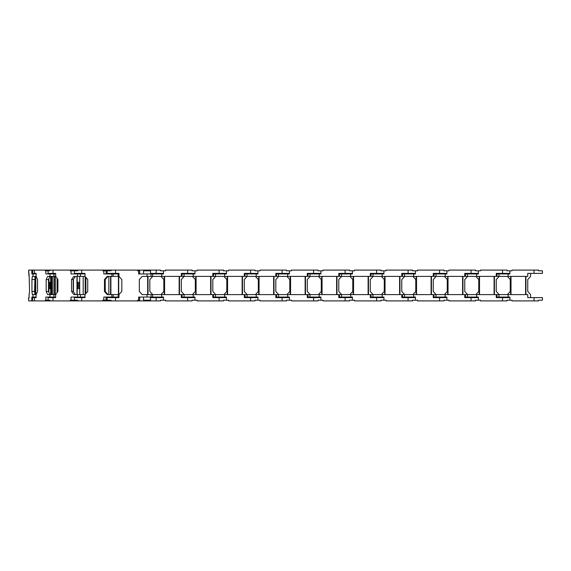 <?xml version="1.0" encoding="UTF-8"?>
<svg xmlns="http://www.w3.org/2000/svg" width="571" height="571" viewBox="0 0 571 571"><rect width="100%" height="100%" fill="white"/><g stroke="black" fill="none" stroke-linecap="round" stroke-linejoin="round"><path stroke-width="0.86" d="M150.53 273.388L163.47 273.388M508.14 276.4L508.14 273.944L496.941 273.944L496.941 276.4L527.747 276.4L527.747 273.388L542.45 273.388L542.45 270.797L538.46 270.797L538.46 270.097L511.994 270.097L511.994 270.797L506.969 270.797L506.969 270.097L480.504 270.097L480.504 270.797L475.472 270.797L475.472 270.097L449.006 270.097L449.006 270.797L443.981 270.797L443.981 270.097L417.515 270.097L417.515 270.797L412.49 270.797L412.49 270.097L386.025 270.097L386.025 270.797L380.993 270.797L380.993 270.097L354.534 270.097L354.534 270.797L349.502 270.797L349.502 270.097L323.036 270.097L323.036 270.797L318.011 270.797L318.011 270.097L291.545 270.097L291.545 270.797L286.521 270.797L286.521 270.097L260.055 270.097L260.055 270.797L255.023 270.797L255.023 270.097L228.557 270.097L228.557 270.797L223.532 270.797L223.532 270.097L197.066 270.097L197.066 270.797L192.042 270.797L192.042 270.097L165.576 270.097L165.576 270.797L160.551 270.797L160.551 270.097L109.96 270.097L109.96 270.797M148.017 276.4L148.017 294.6L148.017 276.4M163.47 297.612L150.53 297.612M109.96 300.203L109.96 300.903L160.551 300.903L160.551 300.203L165.576 300.203L165.576 300.903L192.042 300.903L192.042 300.203L197.066 300.203L197.066 300.903L223.532 300.903L223.532 300.203L228.557 300.203L228.557 300.903L255.023 300.903L255.023 300.203L260.055 300.203L260.055 300.903L286.521 300.903L286.521 300.203L291.545 300.203L291.545 300.903L318.011 300.903L318.011 300.203L323.036 300.203L323.036 300.903L349.502 300.903L349.502 300.203L354.534 300.203L354.534 300.903L380.993 300.903L380.993 300.203L386.025 300.203L386.025 300.903L412.49 300.903L412.49 300.203L417.515 300.203L417.515 300.903L443.981 300.903L443.981 300.203L449.006 300.203L449.006 300.903L475.472 300.903L475.472 300.203L480.504 300.203L480.504 300.903L506.969 300.903L506.969 300.203L511.994 300.203L511.994 300.903L538.46 300.903L538.46 300.203L542.45 300.203L542.45 297.612L527.747 297.612L527.747 294.6L508.14 294.6L508.14 297.056L509.896 297.056L509.896 300.203L509.889 297.056M152.707 276.4L149.838 279.547L149.838 291.453L152.707 294.6M118.711 293.865L119.161 294.372M119.161 276.628L118.711 277.135M45.323 270.097L49.97 270.097L49.97 270.797L45.323 270.797L45.323 270.097L32.847 270.097L32.526 273.388L36.13 273.388L36.13 276.4L32.997 276.4L32.997 273.944L31.848 273.944L31.848 270.797L32.526 270.797M53.945 297.056L53.945 294.6L55.665 294.6L55.665 297.612L48.078 297.612L48.078 300.203L49.97 300.203L49.97 300.903L45.323 300.903L45.323 300.203L45.837 300.203L45.837 297.056L55.665 297.056M48.899 292.345L48.899 278.655M48.899 282.352L50.648 282.352L49.798 283.402L50.648 284.437M48.899 288.648L50.648 288.648L49.798 287.598L48.899 287.598M50.648 286.563L49.798 287.598M48.899 285.5L49.798 285.5L50.648 286.542L48.899 286.549M48.899 284.451L50.648 284.451L49.798 285.5M48.899 283.402L49.798 283.402M29.157 273.944L29.007 276.4L28.686 270.097L28.686 273.388M28.686 297.612L28.686 300.903L28.55 297.612L29.157 297.612L29.007 294.6L29.157 297.056M34.945 294.4L34.945 276.6M35.78 276.4L35.78 294.6M34.945 282.352L35.445 282.352L34.945 282.866M35.445 276.4L35.445 282.352M34.945 288.648L35.445 288.648L35.445 294.6M34.945 288.134L35.445 288.648M34.945 286.035L35.445 286.549L34.945 287.063M35.445 286.549L34.945 286.549M34.945 283.937L35.445 284.451L34.945 284.965M35.445 284.451L34.945 284.451M31.848 270.797L31.705 270.097L28.686 270.097M31.705 270.097L32.847 270.097M36.13 273.944L32.997 273.944M51.269 294.6L51.269 276.4M32.526 300.203L32.847 300.903L31.705 300.903L31.705 300.203L32.526 300.203L32.526 297.612L36.13 297.612L36.13 294.6L32.997 294.6L32.997 297.056L36.13 297.056M28.686 300.903L31.705 300.903M31.848 300.203L31.848 297.056L32.997 297.056M32.997 294.6L32.333 294.6L31.94 291.453L34.581 291.453L34.974 276.4M32.997 276.4L32.333 276.4L31.94 279.547L31.94 291.453M29.157 294.6L29.549 291.453L29.157 276.4M31.94 279.547L34.581 279.547M34.974 294.6L34.581 291.453M51.618 294.6L51.618 288.648M51.618 282.352L51.618 276.4M51.747 276.4L51.747 294.6M47.022 270.797L47.022 270.097L46.979 270.797M55.665 294.6L57.907 291.453L57.907 279.547L55.665 276.4L53.945 276.4L53.945 273.944L45.837 273.944L45.837 270.797M53.945 276.4L49.984 276.4L49.984 273.944M55.665 273.944L53.945 273.944M54.359 273.388L54.359 273.944M52.782 273.388L52.782 273.944M53.945 294.6L49.984 294.6L49.984 297.056M46.979 300.203L46.979 300.903L47.022 300.203M32.847 300.903L45.323 300.903M48.078 300.203L45.837 300.203M54.359 297.612L54.359 297.056M52.782 297.612L52.782 297.056M49.984 294.6L47.6 294.6L46.187 291.453L48.499 291.453L48.499 279.547L49.92 276.4M49.984 276.4L47.6 276.4L46.187 279.547L46.187 291.453M36.13 294.6L37.55 291.453L37.55 279.547L36.13 276.4M46.187 279.547L48.499 279.547M49.92 294.6L48.499 291.453M71.289 300.203L71.289 300.903L70.197 300.903L70.197 300.203L74.444 300.203L74.444 297.612L84.986 297.612L84.986 294.6L87.734 291.453L87.734 279.547L84.986 276.4L80.418 276.4L80.418 273.944L71.018 273.944L71.018 270.797L70.197 270.797L70.197 270.097L49.97 270.097M70.197 270.097L71.368 270.097L71.289 270.797M80.418 276.4L77.57 276.4L77.57 273.944M84.986 273.944L80.418 273.944M71.368 270.797L71.368 270.097L77.685 270.097L77.685 270.797L71.018 270.797M76.007 270.797L77.685 270.797M76.007 273.388L76.007 273.944M48.078 270.797L48.078 273.388L55.665 273.388L55.665 276.4M71.561 291.453L73.224 291.453L75.465 294.6L76.964 294.6L76.964 276.4L75.465 276.4L73.224 279.547L71.561 279.547L71.561 291.453L73.802 294.6L77.57 294.6L77.57 297.056L84.986 297.056M84.986 294.6L80.418 294.6L80.418 297.056M80.418 294.6L77.57 294.6M49.97 300.903L70.197 300.903M74.444 300.203L77.685 300.203L77.685 300.903L71.368 300.903L71.368 300.203M77.685 300.203L76.007 300.203M71.018 300.203L71.018 297.056L77.57 297.056M76.007 297.612L76.007 297.056M77.57 276.4L73.802 276.4L71.561 279.547M73.224 291.453L73.224 279.547M79.697 288.648L77.185 288.648L77.842 287.598L77.185 286.549L77.842 285.5L77.185 284.451L77.842 283.402L77.185 282.352L79.697 282.352M77.185 294.6L77.185 288.648M77.185 282.352L77.185 276.4M79.697 276.4L79.697 294.6M79.697 283.402L77.842 283.402M77.185 284.451L79.697 284.451M79.697 285.5L77.842 285.5M77.185 286.549L79.697 286.549M79.697 287.598L77.842 287.598M109.96 300.903L102.794 300.903L102.794 300.203L107.12 300.203L107.12 297.612L118.954 297.612L118.954 294.6L121.823 291.453L121.823 279.547L118.954 276.4L113.165 276.4L113.165 273.944L103.801 273.944L103.801 270.797L102.794 270.797L102.794 270.097L77.685 270.097M102.794 270.097L109.96 270.097M113.165 276.4L111.837 276.4L111.837 273.944M118.954 273.944L113.165 273.944M111.973 273.388L111.973 273.944M103.801 270.797L110.232 270.797M106.135 270.797L106.135 273.944L110.232 273.944L110.232 273.388M111.766 273.388L111.766 273.944M74.444 270.797L74.444 273.388L84.358 273.388M118.954 294.6L113.165 294.6L113.165 297.056L118.954 297.056M113.165 294.6L111.837 294.6L111.837 297.056L113.165 297.056M77.685 300.903L102.794 300.903M107.12 300.203L110.232 300.203M106.135 300.203L106.135 297.056L110.232 297.056L110.232 297.612M103.801 300.203L103.801 297.056L111.837 297.056M111.766 297.612L111.766 297.056M111.973 297.056L111.973 297.612M104.472 291.453L105.25 291.453L107.99 294.6L108.833 294.6L108.833 276.4L107.99 276.4L105.25 279.547L104.472 279.547L104.472 291.453L107.212 294.6L111.837 294.6M111.837 276.4L107.212 276.4L104.472 279.547M84.986 276.4L84.986 273.388M84.986 297.612L84.358 297.612M105.25 291.453L105.25 279.547M194.968 273.388L181.328 273.388L181.328 276.4L147.025 276.4L147.025 273.944L138.625 273.944L138.625 270.797L139.674 270.797L139.674 273.944L138.625 273.944M161.721 276.4L161.721 273.944L147.025 273.944M138.625 270.797L137.575 270.797L137.575 270.097M111.109 270.097L111.109 270.797M143.528 273.944L143.528 270.797L150.53 270.797L150.53 273.944M107.12 270.797L107.12 273.388L118.954 273.388L118.954 276.4M194.968 297.612L181.328 297.612L181.328 294.6L147.025 294.6L147.025 297.056L163.477 297.056L163.477 300.203L163.47 297.056M111.109 300.203L111.109 300.903M137.575 300.903L137.575 300.203L138.625 300.203L138.625 297.056L139.674 297.056L139.674 300.203L138.625 300.203M150.53 297.056L150.53 300.203L143.528 300.203L143.528 297.056M138.625 297.056L147.025 297.056M139.674 300.203L139.674 297.056M147.025 294.6L142.193 294.6L139.324 291.453L139.324 279.547L142.193 276.4L147.025 276.4M163.47 273.944L163.47 270.797L163.477 273.944L161.721 273.944M165.576 270.797L164.527 270.797M159.623 273.944L159.623 273.388M152.621 273.388L152.628 276.4M164.248 276.4L164.248 294.6M179.508 276.4L179.508 294.6M161.721 294.6L161.721 297.056M164.527 300.203L165.576 300.203M159.623 297.056L159.623 297.612M152.621 297.612L152.628 294.6M160.951 294.6L163.827 291.453L163.827 279.547L160.951 276.4M184.197 276.4L181.328 279.547L181.328 291.453L184.197 294.6M184.048 273.944L182.013 273.944L182.013 276.4L184.048 276.4L184.048 273.944L193.219 273.944L193.219 276.4L184.048 276.4M193.219 276.4L212.819 276.4L212.819 273.388L226.459 273.388M194.968 273.944L194.968 270.797L194.968 273.944L193.219 273.944M197.066 270.797L196.017 270.797M191.114 273.944L191.114 273.388M184.112 273.388L184.112 273.944M195.739 276.4L195.739 294.6M210.999 276.4L210.999 294.6M226.459 297.612L212.819 297.612L212.819 294.6L193.219 294.6L193.219 297.056L194.968 297.056L194.968 300.203L194.968 297.056M193.219 294.6L182.013 294.6L182.013 297.056L193.219 297.056M196.017 300.203L197.066 300.203M191.114 297.056L191.114 297.612M184.112 297.612L184.112 297.056M192.448 294.6L195.318 291.453L195.318 279.547L192.448 276.4M215.688 276.4L212.819 279.547L212.819 291.453L215.688 294.6M215.538 273.944L213.504 273.944L213.504 276.4L215.538 276.4L215.538 273.944L224.71 273.944L224.71 276.4L215.538 276.4M224.71 276.4L244.317 276.4L244.317 273.388L257.949 273.388M226.459 273.944L226.459 270.797L226.459 273.944L224.71 273.944M228.557 270.797L227.508 270.797M222.611 273.944L222.611 273.388M215.61 273.388L215.61 273.944M227.229 276.4L227.229 294.6M242.497 276.4L242.497 294.6L242.497 276.4M257.949 297.612L244.317 297.612L244.317 294.6L224.71 294.6L224.71 297.056L226.459 297.056L226.459 300.203L226.459 297.056M224.71 294.6L213.504 294.6L213.504 297.056L224.71 297.056M227.508 300.203L228.557 300.203M222.611 297.056L222.611 297.612M215.61 297.612L215.61 297.056M223.939 294.6L226.808 291.453L226.808 279.547L223.939 276.4M247.186 276.4L244.317 279.547L244.317 291.453L247.186 294.6M247.029 273.944L245.002 273.944L245.002 276.4L247.029 276.4L247.029 273.944L256.201 273.944L256.201 276.4L247.029 276.4M256.201 276.4L275.807 276.4L275.807 273.388L289.447 273.388M257.949 273.944L257.949 270.797L257.949 273.944L256.201 273.944M260.055 270.797L259.006 270.797M254.102 273.944L254.102 273.388M247.1 273.388L247.1 273.944M258.72 276.4L258.72 294.6L258.72 276.4M273.987 276.4L273.987 294.6L273.987 276.4M289.447 297.612L275.807 297.612L275.807 294.6L256.201 294.6L256.201 297.056L257.949 297.056L257.949 300.203L257.949 297.056M256.201 294.6L245.002 294.6L245.002 297.056L256.201 297.056M259.006 300.203L260.055 300.203M254.102 297.056L254.102 297.612M247.1 297.612L247.1 297.056M255.43 294.6L258.299 291.453L258.299 279.547L255.43 276.4M278.677 276.4L275.807 279.547L275.807 291.453L278.677 294.6M278.527 273.944L276.492 273.944L276.492 276.4L278.527 276.4L278.527 273.944L287.691 273.944L287.691 276.4L278.527 276.4M287.691 276.4L307.298 276.4L307.298 273.388L320.938 273.388M289.447 273.944L289.447 270.797L289.447 273.944L287.691 273.944M291.545 270.797L290.496 270.797M285.593 273.944L285.593 273.388M278.591 273.388L278.591 273.944M290.218 276.4L290.218 294.6M305.478 276.4L305.478 294.6M320.938 297.612L307.298 297.612L307.298 294.6L287.691 294.6L287.691 297.056L289.447 297.056L289.447 300.203L289.447 297.056M287.691 294.6L276.492 294.6L276.492 297.056L287.691 297.056M290.496 300.203L291.545 300.203M285.593 297.056L285.593 297.612M278.591 297.612L278.591 297.056M286.928 294.6L289.797 291.453L289.797 279.547L286.928 276.4M310.167 276.4L307.298 279.547L307.298 291.453L310.167 294.6M310.017 273.944L307.983 273.944L307.983 276.4L310.017 276.4L310.017 273.944L319.189 273.944L319.189 276.4L310.017 276.4M319.189 276.4L338.789 276.4L338.789 273.388L352.428 273.388M320.938 273.944L320.938 270.797L320.938 273.944L319.189 273.944M323.036 270.797L321.987 270.797M317.083 273.944L317.083 273.388M310.089 273.388L310.089 273.944M321.709 276.4L321.709 294.6M336.969 276.4L336.969 294.6M352.428 297.612L338.789 297.612L338.789 294.6L319.189 294.6L319.189 297.056L320.938 297.056L320.938 300.203L320.938 297.056M319.189 294.6L307.983 294.6L307.983 297.056L319.189 297.056M321.987 300.203L323.036 300.203M317.083 297.056L317.083 297.612M310.089 297.612L310.089 297.056M318.418 294.6L321.287 291.453L321.287 279.547L318.418 276.4M341.665 276.4L338.789 279.547L338.789 291.453L341.665 294.6M341.508 273.944L339.481 273.944L339.481 276.4L341.508 276.4L341.508 273.944L350.68 273.944L350.68 276.4L341.508 276.4M350.68 276.4L370.286 276.4L370.286 273.388L383.919 273.388M352.428 273.944L352.428 270.797L352.428 273.944L350.68 273.944M354.534 270.797L353.478 270.797M348.581 273.944L348.581 273.388M341.579 273.388L341.579 273.944M353.199 276.4L353.199 294.6L353.199 276.4M368.466 276.4L368.466 294.6M383.919 297.612L370.286 297.612L370.286 294.6L350.68 294.6L350.68 297.056L352.428 297.056L352.428 300.203L352.428 297.056M350.68 294.6L339.481 294.6L339.481 297.056L350.68 297.056M353.478 300.203L354.534 300.203M348.581 297.056L348.581 297.612M341.579 297.612L341.579 297.056M349.909 294.6L352.778 291.453L352.778 279.547L349.909 276.4M373.156 276.4L370.286 279.547L370.286 291.453L373.156 294.6M372.999 273.944L370.972 273.944L370.972 276.4L372.999 276.4L372.999 273.944L382.17 273.944L382.17 276.4L372.999 276.4M382.17 276.4L401.777 276.4L401.777 273.388L415.417 273.388M383.919 273.944L383.919 270.797L383.926 273.944L382.17 273.944M386.025 270.797L384.975 270.797M380.072 273.944L380.072 273.388M373.07 273.388L373.07 273.944M384.69 276.4L384.69 294.6L384.69 276.4M399.957 276.4L399.957 294.6M415.417 297.612L401.777 297.612L401.777 294.6L382.17 294.6L382.17 297.056L383.926 297.056L383.926 300.203L383.919 297.056M382.17 294.6L370.972 294.6L370.972 297.056L382.17 297.056M384.975 300.203L386.025 300.203M380.072 297.056L380.072 297.612M373.07 297.612L373.07 297.056M381.399 294.6L384.276 291.453L384.276 279.547L381.399 276.4M404.646 276.4L401.777 279.547L401.777 291.453L404.646 294.6M404.496 273.944L402.462 273.944L402.462 276.4L404.496 276.4L404.496 273.944L413.668 273.944L413.668 276.4L404.496 276.4M413.668 276.4L433.268 276.4L433.268 273.388L446.907 273.388M415.417 273.944L415.417 270.797L415.417 273.944L413.668 273.944M417.515 270.797L416.466 270.797M411.563 273.944L411.563 273.388M404.561 273.388L404.561 273.944M416.188 276.4L416.188 294.6M431.448 276.4L431.448 294.6M446.907 297.612L433.268 297.612L433.268 294.6L413.668 294.6L413.668 297.056L415.417 297.056L415.417 300.203L415.417 297.056M413.668 294.6L402.462 294.6L402.462 297.056L413.668 297.056M416.466 300.203L417.515 300.203M411.563 297.056L411.563 297.612M404.561 297.612L404.561 297.056M412.897 294.6L415.767 291.453L415.767 279.547L412.897 276.4M436.137 276.4L433.268 279.547L433.268 291.453L436.137 294.6M435.987 273.944L433.953 273.944L433.953 276.4L435.987 276.4L435.987 273.944L445.159 273.944L445.159 276.4L435.987 276.4M445.159 276.4L464.758 276.4L464.758 273.388L478.398 273.388M446.907 273.944L446.907 270.797L446.907 273.944L445.159 273.944M449.006 270.797L447.957 270.797M443.06 273.944L443.06 273.388M436.058 273.388L436.058 273.944M447.678 276.4L447.678 294.6M462.938 276.4L462.938 294.6M478.398 297.612L464.758 297.612L464.758 294.6L445.159 294.6L445.159 297.056L446.907 297.056L446.907 300.203L446.907 297.056M445.159 294.6L433.953 294.6L433.953 297.056L445.159 297.056M447.957 300.203L449.006 300.203M443.06 297.056L443.06 297.612M436.058 297.612L436.058 297.056M444.388 294.6L447.257 291.453L447.257 279.547L444.388 276.4M467.635 276.4L464.758 279.547L464.758 291.453L467.635 294.6M467.478 273.944L465.451 273.944L465.451 276.4L467.478 276.4L467.478 273.944L476.649 273.944L476.649 276.4L467.478 276.4M476.649 276.4L496.256 276.4L496.256 273.388L509.889 273.388M478.398 273.944L478.398 270.797L478.398 273.944L476.649 273.944M480.504 270.797L479.447 270.797M474.551 273.944L474.551 273.388M467.549 273.388L467.549 273.944M479.169 276.4L479.169 294.6M494.436 276.4L494.436 294.6M509.889 297.612L496.256 297.612L496.256 294.6L476.649 294.6L476.649 297.056L478.398 297.056L478.398 300.203L478.398 297.056M476.649 294.6L465.451 294.6L465.451 297.056L476.649 297.056M479.447 300.203L480.504 300.203M474.551 297.056L474.551 297.612M467.549 297.612L467.549 297.056M475.879 294.6L478.748 291.453L478.748 279.547L475.879 276.4M499.125 276.4L496.256 279.547L496.256 291.453L499.125 294.6M509.889 273.944L509.889 270.797L509.896 273.944L508.14 273.944M511.994 270.797L510.945 270.797M506.042 273.944L506.042 273.388M499.04 273.388L499.04 273.944M510.667 276.4L510.667 294.6M525.927 276.4L525.927 294.6M508.14 294.6L496.941 294.6L496.941 297.056L508.14 297.056M510.945 300.203L511.994 300.203M506.042 297.056L506.042 297.612M499.04 297.612L499.04 297.056M507.369 294.6L510.246 291.453L510.246 279.547L507.369 276.4M530.616 273.388L530.616 276.4L527.747 279.547L527.747 291.453L530.616 294.6L530.616 297.612M156.14 273.388L156.14 270.097M147.668 276.4L147.668 294.6M156.14 297.612L156.14 300.903M118.704 276.4L118.704 294.6L118.711 276.4M118.425 276.4L118.425 294.6M54.98 276.4L54.98 294.6M53.938 276.4L53.938 294.6M52.361 276.4L52.361 294.6M50.655 276.4L50.655 294.6L50.648 276.4M55.28 276.4L55.28 294.6L55.28 276.4M46.843 270.097L46.843 270.797M34.438 273.388L34.438 270.097M57.286 278.677L57.286 292.323M34.438 297.612L34.438 300.903M46.843 300.903L46.843 300.203M52.989 273.388L52.989 270.097M85.814 277.349L85.814 293.651M85.158 276.6L85.158 294.4M83.195 276.4L83.195 294.6M73.466 279.212L73.466 291.788M52.989 297.612L52.989 300.903M118.226 276.4L118.226 273.944M103.308 270.097L103.308 270.797L103.322 270.097M109.011 270.097L109.011 270.797M109.446 270.097L109.446 270.797M81.703 273.388L81.703 270.097M110.888 276.4L110.888 294.6M110.581 276.4L110.581 294.6M118.226 294.6L118.226 297.056M81.703 297.612L81.703 300.903M109.446 300.903L109.446 300.203M109.011 300.903L109.011 300.203M103.308 300.903L103.308 300.203L103.322 300.903M151.051 276.4L151.051 273.944M115.52 273.388L115.52 270.097M151.051 294.6L151.051 297.056M115.52 297.612L115.52 300.903M187.631 273.388L187.631 270.097M179.158 276.4L179.158 294.6M164.598 276.4L164.598 294.6M187.631 297.612L187.631 300.903M219.121 273.388L219.121 270.097M210.649 276.4L210.649 294.6M196.089 276.4L196.089 294.6M219.121 297.612L219.121 300.903M184.048 294.6L184.048 297.056M250.612 273.388L250.612 270.097M242.14 276.4L242.14 294.6M227.579 276.4L227.579 294.6M250.612 297.612L250.612 300.903M215.538 294.6L215.538 297.056M282.11 273.388L282.11 270.097M273.637 276.4L273.637 294.6M259.07 276.4L259.07 294.6M282.11 297.612L282.11 300.903M247.029 294.6L247.029 297.056M313.6 273.388L313.6 270.097M305.128 276.4L305.128 294.6M290.568 276.4L290.568 294.6M313.6 297.612L313.6 300.903M278.527 294.6L278.527 297.056M345.091 273.388L345.091 270.097M336.619 276.4L336.619 294.6M322.058 276.4L322.058 294.6M345.091 297.612L345.091 300.903M310.017 294.6L310.017 297.056M376.582 273.388L376.582 270.097M368.117 276.4L368.117 294.6M353.549 276.4L353.549 294.6M376.582 297.612L376.582 300.903M341.508 294.6L341.508 297.056M408.079 273.388L408.079 270.097M399.607 276.4L399.607 294.6M385.04 276.4L385.04 294.6M408.079 297.612L408.079 300.903M372.999 294.6L372.999 297.056M439.57 273.388L439.57 270.097M431.098 276.4L431.098 294.6M416.537 276.4L416.537 294.6M439.57 297.612L439.57 300.903M404.496 294.6L404.496 297.056M471.061 273.388L471.061 270.097M462.589 276.4L462.589 294.6M448.028 276.4L448.028 294.6M471.061 297.612L471.061 300.903M435.987 294.6L435.987 297.056M502.559 273.388L502.559 270.097M494.086 276.4L494.086 294.6M479.519 276.4L479.519 294.6M502.559 297.612L502.559 300.903M467.478 294.6L467.478 297.056M498.968 276.4L498.968 273.944M534.049 273.388L534.049 270.097M525.577 276.4L525.577 294.6M511.016 276.4L511.016 294.6M534.049 297.612L534.049 300.903M498.968 294.6L498.968 297.056M57.1 292.58L57.1 278.42M85.893 293.558L85.893 277.442M81.953 297.056L81.953 297.612M81.953 273.944L81.953 273.388M110.902 294.6L110.902 276.4M112.016 297.056L112.016 297.612M112.016 273.944L112.016 273.388M139.674 273.944L139.674 270.797"/></g></svg>
